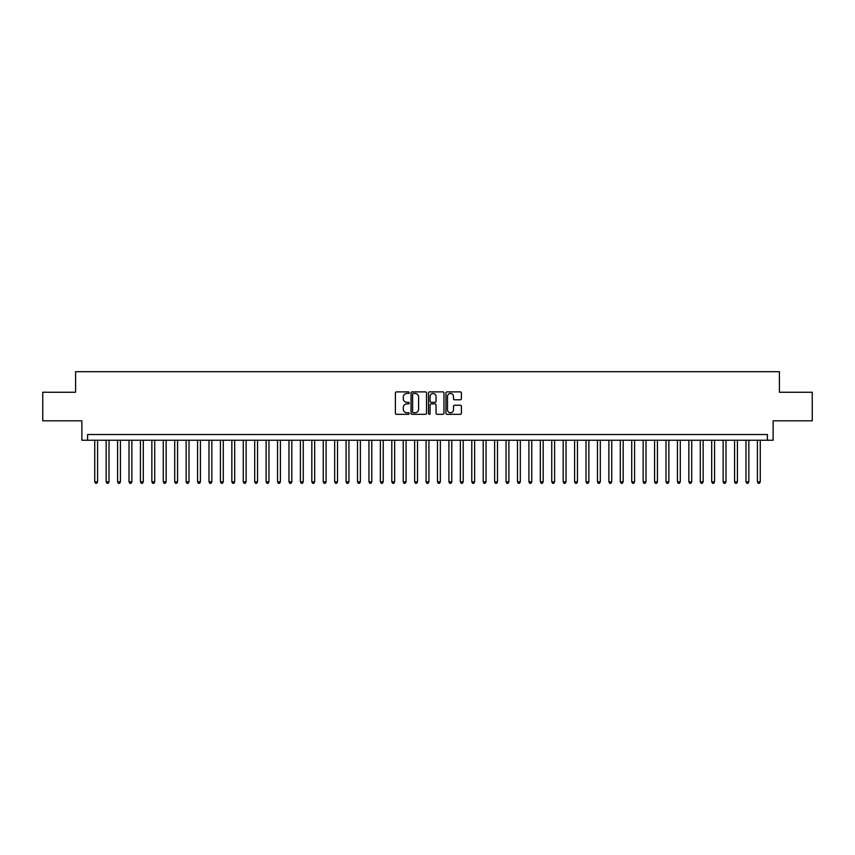 <?xml version="1.0" encoding="UTF-8"?>
<svg xmlns="http://www.w3.org/2000/svg" width="855" height="855" viewBox="0 0 855 855"><rect width="100%" height="100%" fill="white"/><g stroke="black" fill="none" stroke-linecap="round" stroke-linejoin="round"><path stroke-width="1.28" d="M409.224 392.68A0.78 0.78 0 0 0 408.434 391.889L396.517 391.889A1.122 1.122 0 0 0 395.395 393.011L395.395 413.2A1.122 1.122 0 0 0 396.517 414.322L408.434 414.322A0.78 0.78 0 0 0 409.224 413.531A0.78 0.78 0 0 0 408.434 412.751L406.895 412.751A3.591 3.591 0 0 1 403.304 409.16L403.304 407.482A3.591 3.591 0 0 1 406.895 403.891L408.434 403.891A0.78 0.78 0 0 0 409.224 403.111A0.78 0.78 0 0 0 408.434 402.32L406.895 402.32A3.591 3.591 0 0 1 403.304 398.729L403.304 397.051A3.591 3.591 0 0 1 406.895 393.46L408.434 393.46A0.78 0.78 0 0 0 409.224 392.68M460.279 399.798A1.122 1.122 0 0 0 461.401 398.676L461.401 393.011A1.122 1.122 0 0 0 460.279 391.889L447.037 391.889A1.122 1.122 0 0 0 445.925 393.011L445.925 413.2A1.122 1.122 0 0 0 447.037 414.322L460.279 414.322A1.122 1.122 0 0 0 461.401 413.2L461.401 406.36A1.122 1.122 0 0 0 460.279 405.238L454.614 405.238A1.122 1.122 0 0 0 453.492 406.36L453.492 409.748A3.003 3.003 0 0 1 450.489 412.751A3.003 3.003 0 0 1 447.486 409.748L447.486 396.464A3.003 3.003 0 0 1 450.489 393.46A3.003 3.003 0 0 1 453.492 396.464L453.492 398.676A1.122 1.122 0 0 0 454.614 399.798L460.279 399.798M767.405 440.24L773.123 440.24L773.123 420.82L812.25 420.82L812.25 392.253L779.407 392.253L779.407 371.69L75.593 371.69L75.593 392.253L42.75 392.253L42.75 420.82L81.877 420.82L81.877 440.24L767.405 440.24L767.405 434.522L87.595 434.522L87.595 440.24M426.517 393.011A1.122 1.122 0 0 0 425.395 391.889L412.163 391.889A1.122 1.122 0 0 0 411.041 393.011L411.041 413.2A1.122 1.122 0 0 0 412.163 414.322L425.395 414.322A1.122 1.122 0 0 0 426.517 413.2L426.517 393.011M429.605 391.889L442.837 391.889A1.122 1.122 0 0 1 443.959 393.011L443.959 413.2A1.122 1.122 0 0 1 442.837 414.322L437.172 414.322A1.122 1.122 0 0 1 436.05 413.2L436.05 405.014A1.122 1.122 0 0 0 434.928 403.891L431.177 403.891A1.122 1.122 0 0 0 430.054 405.014L430.054 413.531A0.78 0.78 0 0 1 429.263 414.322A0.78 0.78 0 0 1 428.483 413.531L428.483 393.011A1.122 1.122 0 0 1 429.605 391.889M413.393 393.46A0.78 0.78 0 0 0 412.612 394.251L412.612 411.971A0.78 0.78 0 0 0 413.393 412.751L415.028 412.751A3.591 3.591 0 0 0 418.608 409.16L418.608 397.051A3.591 3.591 0 0 0 415.028 393.46L413.393 393.46M436.05 396.517A3.003 3.003 0 0 0 433.047 393.514A3.003 3.003 0 0 0 430.054 396.517L430.054 401.198A1.122 1.122 0 0 0 431.177 402.32L434.928 402.32A1.122 1.122 0 0 0 436.05 401.198L436.05 396.517M94.734 440.24L94.734 481.825L97.588 481.825L97.588 440.24M97.588 481.825L96.733 483.31L95.589 483.31L94.734 481.825M106.159 440.24L106.159 481.825L109.013 481.825L109.013 440.24M109.013 481.825L108.158 483.31L107.014 483.31L106.159 481.825M117.584 440.24L117.584 481.825L120.437 481.825L120.437 440.24M120.437 481.825L119.582 483.31L118.439 483.31L117.584 481.825M129.009 440.24L129.009 481.825L131.873 481.825L131.873 440.24M131.873 481.825L131.007 483.31L129.864 483.31L129.009 481.825M140.434 440.24L140.434 481.825L143.298 481.825L143.298 440.24M143.298 481.825L142.432 483.31L141.289 483.31L140.434 481.825M151.859 440.24L151.859 481.825L154.723 481.825L154.723 440.24M154.723 481.825L153.857 483.31L152.724 483.31L151.859 481.825M163.284 440.24L163.284 481.825L166.148 481.825L166.148 440.24M166.148 481.825L165.282 483.31L164.149 483.31L163.284 481.825M174.709 440.24L174.709 481.825L177.573 481.825L177.573 440.24M177.573 481.825L176.718 483.31L175.574 483.31L174.709 481.825M186.133 440.24L186.133 481.825L188.998 481.825L188.998 440.24M188.998 481.825L188.143 483.31L186.999 483.31L186.133 481.825M197.569 440.24L197.569 481.825L200.423 481.825L200.423 440.24M200.423 481.825L199.568 483.31L198.424 483.31L197.569 481.825M208.994 440.24L208.994 481.825L211.848 481.825L211.848 440.24M211.848 481.825L210.993 483.31L209.849 483.31L208.994 481.825M220.419 440.24L220.419 481.825L223.273 481.825L223.273 440.24M223.273 481.825L222.418 483.31L221.274 483.31L220.419 481.825M231.844 440.24L231.844 481.825L234.698 481.825L234.698 440.24M234.698 481.825L233.843 483.31L232.699 483.31L231.844 481.825M243.269 440.24L243.269 481.825L246.122 481.825L246.122 440.24M246.122 481.825L245.267 483.31L244.124 483.31L243.269 481.825M254.694 440.24L254.694 481.825L257.547 481.825L257.547 440.24M257.547 481.825L256.692 483.31L255.549 483.31L254.694 481.825M266.119 440.24L266.119 481.825L268.972 481.825L268.972 440.24M268.972 481.825L268.117 483.31L266.974 483.31L266.119 481.825M277.544 440.24L277.544 481.825L280.397 481.825L280.397 440.24M280.397 481.825L279.542 483.31L278.399 483.31L277.544 481.825M288.969 440.24L288.969 481.825L291.822 481.825L291.822 440.24M291.822 481.825L290.967 483.31L289.824 483.31L288.969 481.825M300.394 440.24L300.394 481.825L303.247 481.825L303.247 440.24M303.247 481.825L302.392 483.31L301.249 483.31L300.394 481.825M311.819 440.24L311.819 481.825L314.672 481.825L314.672 440.24M314.672 481.825L313.817 483.31L312.674 483.31L311.819 481.825M323.243 440.24L323.243 481.825L326.097 481.825L326.097 440.24M326.097 481.825L325.242 483.31L324.098 483.31L323.243 481.825M334.668 440.24L334.668 481.825L337.522 481.825L337.522 440.24M337.522 481.825L336.667 483.31L335.523 483.31L334.668 481.825M346.093 440.24L346.093 481.825L348.947 481.825L348.947 440.24M348.947 481.825L348.092 483.31L346.948 483.31L346.093 481.825M357.518 440.24L357.518 481.825L360.372 481.825L360.372 440.24M360.372 481.825L359.517 483.31L358.373 483.31L357.518 481.825M368.943 440.24L368.943 481.825L371.797 481.825L371.797 440.24M371.797 481.825L370.942 483.31L369.798 483.31L368.943 481.825M380.368 440.24L380.368 481.825L383.222 481.825L383.222 440.24M383.222 481.825L382.367 483.31L381.223 483.31L380.368 481.825M391.793 440.24L391.793 481.825L394.657 481.825L394.657 440.24M394.657 481.825L393.792 483.31L392.648 483.31L391.793 481.825M403.218 440.24L403.218 481.825L406.082 481.825L406.082 440.24M406.082 481.825L405.217 483.31L404.073 483.31L403.218 481.825M414.643 440.24L414.643 481.825L417.507 481.825L417.507 440.24M417.507 481.825L416.642 483.31L415.509 483.31L414.643 481.825M426.068 440.24L426.068 481.825L428.932 481.825L428.932 440.24M428.932 481.825L428.066 483.31L426.934 483.31L426.068 481.825M437.493 440.24L437.493 481.825L440.357 481.825L440.357 440.24M440.357 481.825L439.491 483.31L438.359 483.31L437.493 481.825M448.918 440.24L448.918 481.825L451.782 481.825L451.782 440.24M451.782 481.825L450.927 483.31L449.783 483.31L448.918 481.825M460.343 440.24L460.343 481.825L463.207 481.825L463.207 440.24M463.207 481.825L462.352 483.31L461.208 483.31L460.343 481.825M471.778 440.24L471.778 481.825L474.632 481.825L474.632 440.24M474.632 481.825L473.777 483.31L472.633 483.31L471.778 481.825M483.203 440.24L483.203 481.825L486.057 481.825L486.057 440.24M486.057 481.825L485.202 483.31L484.058 483.31L483.203 481.825M494.628 440.24L494.628 481.825L497.482 481.825L497.482 440.24M497.482 481.825L496.627 483.31L495.483 483.31L494.628 481.825M506.053 440.24L506.053 481.825L508.907 481.825L508.907 440.24M508.907 481.825L508.052 483.31L506.908 483.31L506.053 481.825M517.478 440.24L517.478 481.825L520.332 481.825L520.332 440.24M520.332 481.825L519.477 483.31L518.333 483.31L517.478 481.825M528.903 440.24L528.903 481.825L531.757 481.825L531.757 440.24M531.757 481.825L530.902 483.31L529.758 483.31L528.903 481.825M540.328 440.24L540.328 481.825L543.182 481.825L543.182 440.24M543.182 481.825L542.327 483.31L541.183 483.31L540.328 481.825M551.753 440.24L551.753 481.825L554.606 481.825L554.606 440.24M554.606 481.825L553.751 483.31L552.608 483.31L551.753 481.825M563.178 440.24L563.178 481.825L566.031 481.825L566.031 440.24M566.031 481.825L565.176 483.31L564.033 483.31L563.178 481.825M574.603 440.24L574.603 481.825L577.456 481.825L577.456 440.24M577.456 481.825L576.601 483.31L575.458 483.31L574.603 481.825M586.028 440.24L586.028 481.825L588.881 481.825L588.881 440.24M588.881 481.825L588.026 483.31L586.883 483.31L586.028 481.825M597.453 440.24L597.453 481.825L600.306 481.825L600.306 440.24M600.306 481.825L599.451 483.31L598.308 483.31L597.453 481.825M608.878 440.24L608.878 481.825L611.731 481.825L611.731 440.24M611.731 481.825L610.876 483.31L609.733 483.31L608.878 481.825M620.303 440.24L620.303 481.825L623.156 481.825L623.156 440.24M623.156 481.825L622.301 483.31L621.158 483.31L620.303 481.825M631.727 440.24L631.727 481.825L634.581 481.825L634.581 440.24M634.581 481.825L633.726 483.31L632.582 483.31L631.727 481.825M643.152 440.24L643.152 481.825L646.006 481.825L646.006 440.24M646.006 481.825L645.151 483.31L644.007 483.31L643.152 481.825M654.577 440.24L654.577 481.825L657.431 481.825L657.431 440.24M657.431 481.825L656.576 483.31L655.432 483.31L654.577 481.825M666.002 440.24L666.002 481.825L668.867 481.825L668.867 440.24M668.867 481.825L668.001 483.31L666.857 483.31L666.002 481.825M677.427 440.24L677.427 481.825L680.291 481.825L680.291 440.24M680.291 481.825L679.426 483.31L678.282 483.31L677.427 481.825M688.852 440.24L688.852 481.825L691.716 481.825L691.716 440.24M691.716 481.825L690.851 483.31L689.718 483.31L688.852 481.825M700.277 440.24L700.277 481.825L703.141 481.825L703.141 440.24M703.141 481.825L702.276 483.31L701.143 483.31L700.277 481.825M711.702 440.24L711.702 481.825L714.566 481.825L714.566 440.24M714.566 481.825L713.711 483.31L712.568 483.31L711.702 481.825M723.127 440.24L723.127 481.825L725.991 481.825L725.991 440.24M725.991 481.825L725.136 483.31L723.993 483.31L723.127 481.825M734.563 440.24L734.563 481.825L737.416 481.825L737.416 440.24M737.416 481.825L736.561 483.31L735.418 483.31L734.563 481.825M745.988 440.24L745.988 481.825L748.841 481.825L748.841 440.24M748.841 481.825L747.986 483.31L746.842 483.31L745.988 481.825M757.412 440.24L757.412 481.825L760.266 481.825L760.266 440.24M760.266 481.825L759.411 483.31L758.267 483.31L757.412 481.825"/></g></svg>
